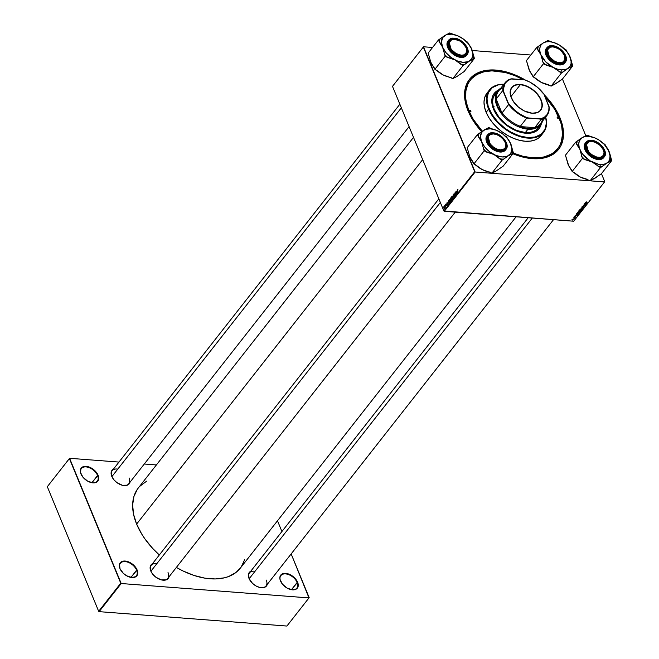 <?xml version="1.0" encoding="UTF-8"?>
<svg xmlns="http://www.w3.org/2000/svg" width="659" height="659" viewBox="0 0 659 659"><rect width="100%" height="100%" fill="white"/><g stroke="black" fill="none" stroke-linecap="round" stroke-linejoin="round"><path stroke-width="0.99" d="M136.602 570.167A10.157 6.244 38.1 0 0 125.086 561.592A10.157 6.244 38.1 0 0 120.111 568.906L119.979 568.635A10.552 6.483 -141.9 0 1 125.144 561.048A10.552 6.483 -141.9 0 1 137.113 569.953L130.927 577.399L136.602 570.167A10.157 6.244 -141.9 0 1 136.347 575.809A10.157 6.244 -141.9 0 1 130.498 577.325A10.157 6.244 38.1 0 0 136.602 570.167L137.113 569.953L135.161 566.74L130.482 562.802L125.144 561.048L122.129 561.427L119.534 564.162L119.979 568.635L123.315 573.33L126.619 575.785L131.948 577.539L136.133 576.518L137.764 573.058L137.113 569.953A10.552 6.483 -141.9 0 1 130.639 577.35A10.552 6.483 -141.9 0 1 120.226 569.178A10.552 6.483 -141.9 0 1 119.979 568.635L120.111 568.906A10.157 6.244 -141.9 0 1 120.366 563.264A10.157 6.244 -141.9 0 1 128.67 562.514A10.157 6.244 -141.9 0 1 136.602 570.167M97.573 475.485A10.157 6.244 38.1 0 0 86.057 466.91A10.157 6.244 38.1 0 0 81.082 474.216L80.958 473.953A10.552 6.483 -141.9 0 1 86.123 466.358A10.552 6.483 -141.9 0 1 98.084 475.263L91.906 482.709L97.573 475.485A10.157 6.244 -141.9 0 1 97.326 481.128A10.157 6.244 -141.9 0 1 91.477 482.635A10.157 6.244 38.1 0 0 97.573 475.485L98.084 475.263L96.132 472.058L91.453 468.112L86.123 466.358L83.1 466.737L81.057 468.31L80.456 472.355L82.91 477.157L87.589 481.103L92.919 482.858L95.942 482.479L98.529 479.736L98.084 475.263A10.552 6.483 -141.9 0 1 91.609 482.668A10.552 6.483 -141.9 0 1 81.197 474.496A10.552 6.483 -141.9 0 1 80.958 473.953L81.082 474.216A10.157 6.244 -141.9 0 1 81.337 468.574A10.157 6.244 -141.9 0 1 89.649 467.832A10.157 6.244 -141.9 0 1 97.573 475.485M297.11 582.474A10.157 6.244 38.1 0 0 285.586 573.898A10.157 6.244 38.1 0 0 280.61 581.213L280.487 580.941A10.552 6.483 -141.9 0 1 285.652 573.355A10.552 6.483 -141.9 0 1 297.613 582.259L291.435 589.706L297.11 582.474A10.157 6.244 -141.9 0 1 296.855 588.116A10.157 6.244 -141.9 0 1 291.006 589.632A10.157 6.244 38.1 0 0 297.11 582.474L297.613 582.259L295.66 579.047L290.981 575.109L285.652 573.355L282.629 573.725L280.042 576.468L279.984 579.343L282.439 584.146L287.118 588.092L292.448 589.846L296.632 588.825L298.263 585.365L297.613 582.259A10.552 6.483 -141.9 0 1 291.138 589.657A10.552 6.483 -141.9 0 1 280.726 581.485A10.552 6.483 -141.9 0 1 280.487 580.941L280.61 581.213A10.157 6.244 -141.9 0 1 280.866 575.571A10.157 6.244 -141.9 0 1 289.177 574.821A10.157 6.244 -141.9 0 1 297.11 582.474M255.058 571.262A10.552 6.483 38.1 0 0 249.168 578.767L249.036 578.503A10.939 6.722 -141.9 0 1 250.717 571.271M156.793 563.725A10.552 6.483 38.1 0 0 150.895 571.238L150.771 570.966A10.939 6.722 -141.9 0 1 152.451 563.733M117.788 469.101A10.552 6.483 38.1 0 0 111.898 476.614L111.766 476.342A10.939 6.722 -141.9 0 1 113.447 469.109M558.387 118.258A55.488 34.095 38.1 0 0 557.844 116.997A55.488 34.095 -141.9 0 1 558.387 118.258M470.106 80.464A55.488 34.095 38.1 0 0 468.417 111.635L468.038 110.827A56.658 34.812 -141.9 0 1 476.646 73.421A56.658 34.812 -141.9 0 1 525.577 80.167L519.613 76.963L509.918 73.001L495.782 70.068L491.359 69.936L483.212 70.95L476.251 73.635L470.748 77.886L468.607 80.546L465.649 86.823L464.554 94.155L465.361 102.26L470.048 115.185L475.32 123.843L482.075 132.121M560.026 117.887L559.244 118.225L560.026 117.887L558.016 113.529L552.753 104.872L544.161 94.674A56.658 34.812 -141.9 0 1 560.026 117.887A56.658 34.812 -141.9 0 1 525.256 157.633A56.658 34.812 -141.9 0 1 512.891 153.761L522.966 157.106L536.706 158.778L544.853 157.765L551.814 155.079L554.763 153.143L559.466 148.168L561.171 145.178L563.206 138.341L563.346 130.589L562.704 126.454L560.026 117.887M469.513 114.114A55.488 34.095 -141.9 0 1 468.417 111.635A55.488 34.095 -141.9 0 1 469.818 80.826L470.361 80.126M413.514 137.36L138.258 488.055A64.87 39.853 38.1 0 0 136.627 524.07A64.87 39.853 38.1 0 0 159.33 554.969L152.699 548.445L144.964 538.955L141.718 534.037L136.627 524.07L422.683 159.618L136.627 524.07L133.563 514.251L132.64 504.967L133.892 496.581L137.278 489.398M240.337 568.116L235.914 572.506L228.739 576.493L224.571 577.795L215.246 578.956L204.924 578.165L194.001 575.447L182.897 570.916L176.381 567.424A64.87 39.853 38.1 0 0 240.313 568.157L516.088 216.803M152.995 563.486L150.878 565.117L150.31 566.328L150.895 571.238A10.552 6.483 38.1 0 0 151.084 571.658A10.552 6.483 -141.9 0 1 150.895 571.238A10.552 6.483 -141.9 0 1 151.158 565.381L438.853 198.845M113.999 468.862L111.873 470.493L111.305 471.704L111.898 476.614A10.552 6.483 38.1 0 0 112.079 477.034A10.552 6.483 -141.9 0 1 111.898 476.614L111.89 476.622A10.552 6.483 -141.9 0 1 112.162 470.757L399.856 104.221M251.268 571.024L249.143 572.655L248.575 573.865L249.168 578.767A10.552 6.483 38.1 0 0 249.349 579.195A10.552 6.483 -141.9 0 1 249.168 578.767A10.552 6.483 -141.9 0 1 249.431 572.91L528.213 217.734M530.833 55.01L472.264 50.521L530.833 55.01M432.568 47.473L423.515 46.781L392.492 86.354L443.853 210.971L474.694 171.678L423.325 47.061L392.492 86.354L423.515 46.781L432.568 47.473M450.632 198.145L451.168 197.461L451.819 199.883L451.226 200.542L450.632 198.145L450.896 200.27L451.819 199.883L451.168 197.461L450.632 198.145M448.359 201.11L448.952 200.287L449.603 202.708L448.993 203.367L448.244 201.786L448.359 201.11L448.449 202.848L449.092 203.318L449.603 202.708L448.952 200.287L448.359 201.11M446.061 203.919L446.538 203.878L446.036 204.537L446.802 204.965L446.374 205.797L446.645 205.073L445.888 204.315L446.645 205.633L446.753 204.817L446.052 204.587L446.621 204.051L446.061 203.919L446.613 204.026M445.566 205.064L445.608 204.537L445.566 205.064M445.253 205.938L445.69 206.811L445.253 207.321L445.253 205.938L445.253 207.321L445.69 206.811L445.253 205.938M457.453 189.405L457.989 189.734L457.47 189.891L457.857 192.197L457.297 189.891L457.857 192.197L457.552 189.66L457.989 189.734L457.453 189.405L457.923 189.528M456.975 190.945L457.14 193.103L456.077 191.201L456.506 191.547L456.975 190.945L456.506 191.547L456.077 191.201L457.14 193.103L456.975 190.945M443.869 208.186L444.232 206.547L444.619 208.071L444.298 208.549L443.869 208.186L444.454 208.417L444.487 206.868L443.902 206.671L444.405 206.712L443.902 206.671L443.869 208.186L444.454 208.417M444.627 206.251L444.677 205.732L444.627 206.251M453.17 198.161L453.046 195.064L454.133 196.942L453.062 195.509L453.17 198.161L453.062 195.509L454.133 196.942L453.046 195.064L453.17 198.161M454.652 194.076L453.87 194.578L454.932 195.278L454.397 196.382L454.084 196.028L454.768 195.385L453.878 195.212L453.796 194.117L454.232 193.664L454.652 194.076L453.944 193.878L454.586 193.927L453.944 193.878L453.779 195.039L454.751 195.344L454.1 196.077L454.751 196.201L454.883 195.155L453.911 194.842L454.652 194.076L453.944 193.878M456.193 193.038L455.937 191.374L456.596 193.804L455.32 192.659L455.74 194.891L455.089 192.469L456.366 193.598L455.089 192.469L455.74 194.891L455.32 192.659L456.596 193.804L455.937 191.374L456.193 193.038M447.856 202.568L448.021 204.727L446.959 202.815L447.379 203.17L447.856 202.568L447.379 203.17L446.959 202.815L448.021 204.727L447.856 202.568M449.52 201.407L449.356 200.007L449.998 199.257L450.558 201.407L450.089 201.959L449.52 201.407L450.369 201.778L450.426 199.768L449.586 199.43L450.27 199.479L449.586 199.43L449.52 201.407L450.369 201.778M451.736 198.59L451.572 197.181L452.214 196.44L452.824 198.359L452.305 199.142L451.736 198.59L452.585 198.952L452.642 196.95L451.802 196.604L452.486 196.654L451.802 196.604L451.736 198.59L452.585 198.952M444.298 211.3L573.717 221.218L604.55 181.933L475.131 172.007L444.298 211.3L443.853 210.971L392.492 86.354L423.515 46.781L475.131 172.007L474.694 171.678L443.853 210.971L573.717 221.218L604.55 181.933L475.131 172.007L444.298 211.3M576.361 214.809L577.498 215.542L575.101 215.6L576.361 214.809L575.101 215.6L577.498 215.542L576.361 214.809M578.767 210.921L579.302 210.246L581.296 210.699L580.398 211.531L578.956 211.448L578.767 210.921L580.052 211.564L581.296 210.699L579.302 210.246L579.08 211.465M585.579 202.214L586.485 201.918L585.81 202.412L587.474 202.832L585.538 202.527L587.334 203.005L585.826 202.239L586.337 201.901L585.579 202.214L585.876 202.675M585.151 204.619L584.08 204.158L586.073 204.619L583.66 205.147L585.217 205.707L583.223 205.246L585.637 204.718L583.223 205.246L585.217 205.707L583.66 205.147L586.073 204.619L584.08 204.158L585.151 204.619M583.231 206.218L582.243 207.017L584.022 206.465L584.055 207.181L583.166 207.428L583.94 206.646L581.988 207.157L582.918 206.226L582.062 206.687L582.301 207.272L584.245 206.992L584.022 206.465L582.416 207.091L583.231 206.218M582.647 208.977L581.007 208.071L583.61 207.75L581.395 208.005L582.647 208.977L581.395 208.005L583.61 207.75L581.007 208.071L582.647 208.977M579.928 209.414L580.637 210.254L579.805 209.817L580.291 209.117L582.218 209.455L580.637 210.254L582.078 209.743L581.345 208.903L579.821 209.859M572.589 220.106L571.954 219.826L572.21 219.307L573.643 219.356L572.844 220.106L573.585 219.744L572.992 219.109L572.02 219.48L572.589 220.106L572.02 219.48M585.48 203.194L586.617 203.919L584.22 203.985L585.48 203.194L584.22 203.985L586.617 203.919L585.48 203.194M577.712 212.239L578.421 213.071L577.597 212.643L578.075 211.934L580.002 212.272L578.421 213.071L579.871 212.56L579.129 211.728L577.605 212.684M576.534 213.846L577.383 214.463L579.08 213.524L577.086 213.063L576.534 213.846L577.086 213.063L579.08 213.524L577.968 214.43L576.534 214.068M574.187 216.729L575.859 216.687L575.307 217.281L575.505 216.729L574.154 217.132L575.777 216.959L574.442 217L575.06 216.35L574.327 217.182M573.783 218.145L574.805 218.162L574.343 218.697L573.783 218.145L574.343 218.697L574.805 218.162L573.346 217.832L574.277 218.524M604.74 181.653L601.453 173.663L604.74 181.653M585.851 135.828L562.448 79.039L585.851 135.828M156.397 464.949L144.272 464.018L156.397 464.949M118.966 462.074L69.582 458.293L47.316 486.704L98.677 611.321L120.762 583.19L69.393 458.573L47.316 486.704L69.582 458.293L118.966 462.074M308.98 597.919L121.198 583.52L99.122 611.651L286.904 626.05L308.98 597.919L121.198 583.52L69.582 458.293L47.316 486.704L98.677 611.321L120.762 583.19L121.198 583.52L99.122 611.651L286.904 626.05L309.178 597.639L291.154 553.922L308.98 597.919M281.92 531.516L277.497 520.783L281.92 531.516M111.766 476.342L113.793 479.67L116.865 482.594L122.376 485.279L127.302 485.189L129.419 483.549L130.045 482.141A10.939 6.722 -141.9 0 1 122.821 485.378A10.939 6.722 -141.9 0 1 112.022 476.902A10.939 6.722 -141.9 0 1 111.766 476.342M150.771 570.966L152.797 574.294L155.862 577.218L161.373 579.904L166.307 579.813L168.424 578.174L169.05 576.765A10.939 6.722 -141.9 0 1 161.817 580.002A10.939 6.722 -141.9 0 1 151.018 571.526A10.939 6.722 -141.9 0 1 150.771 570.966M249.036 578.503L252.496 583.372L255.914 585.917L259.646 587.441L264.572 587.342L266.689 585.711L267.315 584.294A10.939 6.722 -141.9 0 1 260.091 587.54A10.939 6.722 -141.9 0 1 249.291 579.063A10.939 6.722 -141.9 0 1 249.036 578.503M241.293 566.814L244.678 559.631M146.66 481.144L139.724 486.35M266.294 580.085A10.552 6.483 -141.9 0 1 266.03 585.942A10.552 6.483 -141.9 0 1 259.951 587.507A10.552 6.483 38.1 0 0 266.294 580.085M129.024 477.923A10.552 6.483 -141.9 0 1 128.76 483.78A10.552 6.483 -141.9 0 1 122.681 485.354A10.552 6.483 38.1 0 0 129.024 477.923M168.029 572.547A10.552 6.483 -141.9 0 1 167.757 578.404A10.552 6.483 -141.9 0 1 161.686 579.978A10.552 6.483 38.1 0 0 168.029 572.547M513.312 153.102L522.776 156.224L531.912 157.732L540.355 157.567L544.219 156.867L551.031 154.239L553.922 152.336L558.527 147.468L560.191 144.543L561.419 141.323L562.489 134.148L561.699 126.207L560.611 122.047L554.721 109.287L544.919 96.519A55.488 34.095 -141.9 0 1 559.079 117.813A55.488 34.095 -141.9 0 1 557.687 148.621L557.11 149.346A55.488 34.095 -141.9 0 1 524.852 157.542A55.488 34.095 38.1 0 0 557.39 148.975M481.622 131.627A56.658 34.812 -141.9 0 1 469.332 113.735A56.658 34.812 -141.9 0 1 468.038 110.827L468.417 111.635A55.488 34.095 38.1 0 0 469.513 114.106M573.585 219.744L572.992 219.109M572.885 219.29L573.388 219.727L572.226 219.496L573.388 219.727L572.811 219.109L572.177 219.595L572.729 219.933L572.226 219.496M582.078 209.743L582.144 209.208M581.864 209.34L581.197 209.076L581.708 208.961L581.831 209.719L580.793 210.081L580.093 209.249L581.123 208.903L580.101 209.578L580.793 210.081L580.175 209.447M584.245 206.992L584.031 206.465M582.062 206.687L582.301 207.272M586.444 203.499L586.617 203.919L586.444 203.499M585.662 203.31L586.477 203.771L585.283 203.788L585.513 202.939L585.283 203.788L586.477 203.771L585.662 203.31M580.653 211.168L579.813 210.954L580.052 211.564L579.986 210.74L580.925 210.822L580.208 210.452L579.945 211.267L580.645 211.177M579.22 211.292L579.978 210.394L579.22 211.292L579.302 210.246L579.014 210.979M579.871 212.56L579.928 212.033M579.648 212.157L578.981 211.901L579.492 211.786L579.615 212.536L578.577 212.898L577.877 212.066L578.907 211.72L577.885 212.404L578.577 212.898L577.959 212.264M577.325 215.122L577.498 215.542L577.325 215.122M576.543 214.925L577.358 215.386L576.164 215.411L576.394 214.562L576.164 215.411L577.358 215.386L576.543 214.925M577.531 214.29L578.709 213.648L577.185 213.302L578.61 213.417L577.531 214.29L577.004 213.524M444.487 206.868L443.902 206.671M444.355 207.074L444.38 208.219M454.125 194.99L454.834 195.048M454.1 196.077L454.751 196.201M454.652 195.945L454.232 195.88M453.779 195.039L454.875 195.122L454.29 195.303M457 191.291L457.297 192.749L456.621 191.777L457.173 191.308L456.621 191.777L457.148 192.741L457 191.291M446.753 204.817L446.135 204.685M446.209 204.694L446.711 204.735M446.135 205.559L446.645 205.633M446.11 204.982L446.563 204.924M446.769 204.85L445.921 204.784L446.769 204.85M447.881 202.914L448.178 204.372L447.502 203.392L448.046 202.923L447.502 203.392L448.029 204.356L447.881 202.914M448.449 202.848L449.092 203.318M448.968 203.063L449.389 202.601L448.886 200.748L449.578 202.618L449.323 203.071L448.59 202.684L449.076 200.756L448.425 201.654L448.968 203.063L448.59 202.684M450.426 199.768L449.586 199.43M450.286 199.932L450.27 201.522L449.669 201.259L449.677 199.693L450.492 199.949L449.677 199.693L450.328 200.039L450.311 201.465L449.669 201.259L450.27 201.522M451.366 200.081L451.399 199.026L451.794 199.792L451.028 200.081L451.399 199.026L451.028 200.081M451.028 199.117L451.102 197.922L451.514 198.754L450.665 199.125L451.102 197.922L450.665 199.125M452.642 196.95L451.802 196.604M452.502 197.115L452.486 198.697L451.885 198.433L451.893 196.868L452.708 197.132L451.893 196.868L452.544 197.222L452.527 198.639L451.885 198.433L452.486 198.697M572.729 219.933L573.363 219.752M580.793 210.081L581.831 209.719M578.577 212.898L579.615 212.536M443.977 206.868L444.001 208.005M449.677 199.693L449.669 201.259M451.893 196.868L451.885 198.433M558.758 117.788L558.28 118.488L557.176 117.664A0.98 0.601 -141.9 0 1 558.758 117.788A0.98 0.601 -141.9 0 1 557.176 117.664L557.654 116.964L558.758 117.788M470.897 111.05L470.419 111.75L469.307 110.926A0.98 0.601 -141.9 0 1 470.897 111.05A0.98 0.601 -141.9 0 1 469.307 110.926L469.785 110.226L470.897 111.05M498.113 90.382A28.526 17.529 38.1 0 0 494.168 93.471L498.113 90.382M541.311 123.81A28.526 17.529 -141.9 0 1 539.136 128.571A28.526 17.529 -141.9 0 1 515.808 130.663A28.526 17.529 -141.9 0 1 493.542 109.188A28.526 17.529 -141.9 0 1 494.258 93.347A28.526 17.529 -141.9 0 1 498.369 90.102L494.909 92.598L492.973 95.448L491.787 100.786L492.199 104.872L493.542 109.188L497.207 115.737L500.609 119.905L506.82 125.474L513.888 129.79L518.773 131.784L523.576 132.978L530.231 133.176L534.054 132.237L537.209 130.49L539.573 127.986L541.451 123.035M488.344 91.642A34.392 21.129 38.1 0 0 486.985 93.125A34.392 21.129 38.1 0 0 486.12 112.219L489.102 108.842A33.996 20.89 -141.9 0 1 503.838 84.303L498.204 84.92L492.265 87.688L488.418 92.466L487.009 98.842L488.162 106.247L491.771 114.073L497.529 121.618L504.934 128.258L510.478 131.882L519.168 135.779L527.653 137.533L535.19 137.006L541.138 134.23L544.977 129.452L546.385 123.085L545.644 117.121A33.996 20.89 -141.9 0 1 525.503 137.294A33.996 20.89 -141.9 0 1 489.102 108.842L488.599 109.064A34.392 21.129 38.1 0 0 525.618 137.871A34.392 21.129 38.1 0 0 545.693 117.063A34.392 21.129 -141.9 0 1 543.56 132.434A34.392 21.129 -141.9 0 1 515.437 134.955A34.392 21.129 -141.9 0 1 488.599 109.064L486.12 112.219A34.392 21.129 38.1 0 0 512.957 138.11A34.392 21.129 38.1 0 0 541.088 135.589L538.757 137.896L534.951 140.005L530.347 141.133L525.116 141.232L519.457 140.301L513.592 138.374L507.735 135.515L502.133 131.849L496.977 127.508L492.487 122.665L488.821 117.5L486.12 112.219L484.497 107.013L484.003 102.096L484.67 97.647L486.466 93.842M482.223 131.199A55.488 34.095 -141.9 0 1 468.994 110.901L468.417 111.635L468.994 110.901A55.488 34.095 -141.9 0 1 470.386 80.093A55.488 34.095 -141.9 0 1 523.238 79.673L514.753 75.612L505.288 72.49L491.828 70.859L483.854 71.847L477.034 74.475L471.638 78.635L469.546 81.246L467.874 84.171L465.88 90.868L465.74 98.463L466.366 102.507L468.994 110.901L473.343 119.427L482.734 131.759M557.687 148.621A55.488 34.095 -141.9 0 1 513.386 153.135M538.024 128.093A27.357 16.804 -141.9 0 1 515.651 130.095A27.357 16.804 -141.9 0 1 494.308 109.501A27.357 16.804 -141.9 0 1 494.991 94.319L497.66 90.917A27.357 16.804 -141.9 0 1 500.733 88.265A27.357 16.804 38.1 0 0 499.868 111.495A27.357 16.804 38.1 0 0 527.983 129.189L528.048 128.645A26.961 16.566 -141.9 0 1 519.243 126.487L520.322 126.314A26.574 16.327 -141.9 0 1 502.15 112.788L502.306 113.883A26.961 16.566 -141.9 0 1 495.815 98.133L496.359 98.751A26.574 16.327 -141.9 0 1 502.998 87.663M493.377 106.849L494.299 106.898M488.599 109.064A34.392 21.129 -141.9 0 1 489.456 89.97A34.392 21.129 -141.9 0 1 503.888 84.245A34.392 21.129 38.1 0 0 488.599 109.064M539.046 128.694L541.105 124.131A28.526 17.529 38.1 0 1 539.046 128.694M538.444 127.525L536.171 129.93L533.147 131.611L529.482 132.508L525.322 132.583L516.154 130.309L507.043 125.119L499.365 117.813L494.308 109.501L493.014 105.366L492.619 101.453L493.154 97.911L494.579 94.88M495.609 93.594L496.845 92.482M488.212 141.479L488.714 141.265A10.157 6.244 -141.9 0 1 494.95 134.139A10.157 6.244 -141.9 0 1 504.983 142.006A10.157 6.244 -141.9 0 1 505.214 142.525L505.338 142.797A10.552 6.483 38.1 0 0 505.099 142.253A10.552 6.483 38.1 0 0 505.041 142.13A10.552 6.483 -141.9 0 1 505.338 142.797A10.552 6.483 -141.9 0 1 505.074 148.654A10.552 6.483 -141.9 0 1 498.995 150.219A10.552 6.483 38.1 0 0 505.338 142.797L503.328 139.436L500.478 136.726L497.1 134.798L493.69 133.95L490.782 134.312L488.821 135.836L488.088 138.275L488.714 141.265L490.601 144.354L493.451 147.064L496.828 148.992L500.239 149.84L503.146 149.478L505.107 147.954L505.84 145.515L505.214 142.525A10.157 6.244 -141.9 0 1 500.239 149.84A10.157 6.244 -141.9 0 1 488.714 141.265L488.204 141.487A10.552 6.483 -141.9 0 1 488.476 135.622A10.552 6.483 -141.9 0 1 494.818 134.107A10.552 6.483 38.1 0 0 494.687 134.082A10.552 6.483 38.1 0 0 488.212 141.479L488.204 141.487A10.552 6.483 38.1 0 0 488.393 141.899A10.552 6.483 -141.9 0 1 488.212 141.479M150.895 571.238L440.344 202.461L150.895 571.238M605.687 163.893L606.807 163.16A18.015 11.071 -141.9 0 1 600.275 164.486L600.019 166.678A19.581 12.027 38.1 0 0 601.898 166.711L606.807 163.16L611.684 160.623L601.403 173.721L595.011 178.194L590.135 180.731L600.415 167.633L605.687 163.893M591.642 141.421A10.552 6.483 38.1 0 0 586.658 149.436A10.552 6.483 -141.9 0 1 586.741 143.16A10.552 6.483 -141.9 0 1 591.642 141.421A10.552 6.483 -141.9 0 1 593.084 141.644A10.552 6.483 38.1 0 0 591.642 141.421L591.708 140.878L591.642 141.421M597.268 157.756A10.552 6.483 38.1 0 0 598.438 157.921L598.759 157.979A10.939 6.722 -141.9 0 1 597.4 157.789A10.939 6.722 -141.9 0 1 586.601 149.313A10.939 6.722 -141.9 0 1 591.708 140.878L598.141 143.25L602.705 147.6L604.418 150.944L604.789 153.333L604.336 155.384L603.1 156.916L600.423 157.954L596.024 157.419L591.444 154.997L587.754 151.257L585.835 147.097L586.131 143.481L588.578 141.265L591.708 140.878A10.939 6.722 -141.9 0 1 604.114 150.112A10.939 6.722 -141.9 0 1 598.759 157.979L598.438 157.921A10.552 6.483 -141.9 0 1 597.268 157.756A10.552 6.483 38.1 0 0 603.611 150.326A10.552 6.483 38.1 0 0 603.364 149.791A10.552 6.483 38.1 0 0 603.306 149.667A10.552 6.483 -141.9 0 1 603.339 156.183A10.552 6.483 -141.9 0 1 598.438 157.921A10.552 6.483 38.1 0 0 603.306 149.667A10.552 6.483 -141.9 0 1 603.611 150.326A10.552 6.483 -141.9 0 1 603.339 156.183A10.552 6.483 -141.9 0 1 597.268 157.756M592.878 140.639L591.535 140.449C595.728 140.276 600.069 143.505 604.558 150.145C605.432 156.504 603.553 159.256 598.932 158.407L604.344 156.817L604.328 149.626M585.068 143.407L584.302 145.433L584.401 147.896L587.128 153.234L592.326 157.616L598.248 159.56A11.722 7.2 38.1 0 0 603.693 157.641L604.344 156.817A11.722 7.2 -141.9 0 1 598.899 158.737L598.248 159.56L600.851 159.379L603.875 157.394M596.181 177.287L590.135 180.731L580.381 177.073L572.16 171.472L582.432 158.382L592.186 162.032L600.415 167.633L590.135 180.731L586.238 179.199A18.015 11.071 38.1 0 1 580.381 177.073L573.643 172.238A18.015 11.071 38.1 0 0 580.381 177.073L572.16 171.472L568.042 164.313L565.455 155.211L575.735 142.122L579.846 149.28L582.432 158.382L572.16 171.472L568.445 165.211A18.015 11.071 38.1 0 0 568.453 165.236A18.015 11.071 38.1 0 0 571.542 169.989L568.453 165.236M593.627 178.877L601.403 173.721L611.684 160.623L610.152 154.824L609.097 151.521L610.102 155.129L609.608 159.865L607.977 162.254L605.432 163.836L602.137 164.511L598.314 164.215L590.176 160.887L583.182 154.75L580.727 151.125L579.212 147.451L578.742 143.975L579.335 140.935L582.136 137.64A18.015 11.071 -141.9 0 1 590.901 136.644L587.004 135.111L582.136 137.64L575.735 142.122L565.455 155.211L568.725 165.788M604.987 144.362L603.496 143.596L604.987 144.362L605.596 145.845L604.987 144.362M589.368 136.322L587.004 135.111L585.521 136.034L589.368 136.322A19.581 12.027 38.1 0 0 585.521 136.034L582.136 137.64L585.077 136.504L588.668 136.314L594.706 137.822L598.767 139.914L604.237 144.329L609.097 151.521A18.015 11.071 -141.9 0 1 606.807 163.16L610.201 161.546A19.581 12.027 38.1 0 0 610.802 158.481L608.405 150.046M586.518 179.256L580.381 177.073L587.77 179.512M586.04 142.377L585.513 142.855M585.596 142.772A11.722 7.2 38.1 0 0 585.25 143.16A11.722 7.2 38.1 0 0 586.98 153.053A11.722 7.2 38.1 0 0 598.248 159.56L598.899 158.737A11.722 7.2 -141.9 0 1 587.622 152.221A11.722 7.2 -141.9 0 1 585.9 142.336A11.722 7.2 -141.9 0 1 591.345 140.408L585.9 142.336L588.957 153.72L598.899 158.737L601.486 158.234L604.006 156.826L605.044 155.013L605.234 152.723L604.558 150.145L600.934 145.038L595.382 141.405L589.78 140.482L587.573 141.174L586.024 142.575L585.266 144.568L585.365 146.973L588.034 152.204L593.133 156.496L598.932 158.407C594.739 158.58 590.39 155.351 585.909 148.712C585.035 142.352 586.914 139.601 591.535 140.449L591.345 140.408M590.901 136.644A18.015 11.071 -141.9 0 1 596.757 138.761L596.749 138.761A18.015 11.071 -141.9 0 1 608.685 150.598A18.015 11.071 -141.9 0 1 609.097 151.521M577.218 141.199A19.581 12.027 38.1 0 0 576.617 144.255L579.846 149.28A18.015 11.071 -141.9 0 1 582.136 137.64L575.735 142.122L576.617 144.255L577.218 141.199M581.551 156.241A19.581 12.027 38.1 0 0 584.797 159.593L592.186 162.032A18.015 11.071 -141.9 0 1 579.846 149.28L582.432 158.382L584.797 159.593L581.551 156.241M598.051 166.414A19.581 12.027 38.1 0 0 600.019 166.678L600.275 164.486A18.015 11.071 -141.9 0 1 592.186 162.032L600.415 167.633L601.898 166.711A19.581 12.027 -141.9 0 1 600.019 166.678A19.581 12.027 -141.9 0 1 598.051 166.414M610.201 161.546L611.684 160.623L610.802 158.481L610.201 161.546M586.477 149.016L586.988 148.794A10.157 6.244 -141.9 0 1 593.224 141.669A10.157 6.244 -141.9 0 1 603.249 149.544A10.157 6.244 -141.9 0 1 603.479 150.063L604.105 153.053L602.54 156.381L600.052 157.344L596.832 157.097L591.716 154.601L588.866 151.883L586.502 147.262L586.559 144.494L589.055 141.85L591.963 141.487L595.365 142.336L600.275 145.54L603.479 150.063A10.157 6.244 -141.9 0 1 598.504 157.369A10.157 6.244 -141.9 0 1 586.988 148.794L586.477 149.016A10.552 6.483 -141.9 0 1 586.741 143.16A10.552 6.483 -141.9 0 1 593.084 141.644A10.552 6.483 38.1 0 0 592.952 141.611A10.552 6.483 38.1 0 0 586.477 149.016L586.469 149.025A10.552 6.483 38.1 0 0 586.658 149.436A10.552 6.483 -141.9 0 1 586.477 149.016M249.168 578.767L532.299 218.047L249.168 578.767M497.907 169.758L503.138 166.183L513.419 153.086L503.138 166.183L495.725 171.258L491.861 173.193L482.116 169.536A18.015 11.071 38.1 0 0 487.973 171.661L482.116 169.536L473.887 163.943L484.167 150.845L493.921 154.503L502.142 160.096L508.542 155.623L513.419 153.086L510.832 143.983L511.936 149.288L510.651 153.613L507.166 156.307L502.01 156.949L495.972 155.45L489.966 152.031L484.909 147.221L481.581 141.743L484.167 150.845L473.887 163.943L469.776 156.784L467.19 147.682L477.462 134.584L467.19 147.682L469.776 156.776A18.015 11.071 38.1 0 0 469.776 156.784L473.277 162.46A18.015 11.071 38.1 0 1 470.188 157.707L470.172 157.682M493.039 129.213L488.739 127.574L483.863 130.111A18.015 11.071 -141.9 0 1 490.395 128.785L489.135 128.53A19.581 12.027 38.1 0 0 487.256 128.497L483.863 130.111L477.462 134.584L481.581 141.743L480.469 136.438L481.754 132.113L485.246 129.428L490.395 128.785L496.441 130.284L502.438 133.703L507.496 138.514L510.832 143.983A18.015 11.071 -141.9 0 1 508.542 155.623A18.015 11.071 -141.9 0 1 493.921 154.503L499.777 158.877A19.581 12.027 38.1 0 0 503.624 159.173L508.542 155.623L511.936 154.008A19.581 12.027 38.1 0 0 512.537 150.952L510.14 142.509M500.173 150.384A10.552 6.483 38.1 0 0 505.041 142.13A10.552 6.483 -141.9 0 1 505.074 148.654A10.552 6.483 -141.9 0 1 500.173 150.384A10.552 6.483 -141.9 0 1 498.995 150.219A10.552 6.483 38.1 0 0 500.173 150.384L500.173 150.384M494.818 134.107A10.552 6.483 38.1 0 0 493.377 133.892L493.443 133.34A10.939 6.722 -141.9 0 1 505.848 142.575A10.939 6.722 -141.9 0 1 500.486 150.45L494.052 148.077L489.489 143.728L488.08 141.215L487.413 137.995L487.866 135.943L489.102 134.403L492.586 133.316L497.108 134.255L501.598 136.998L504.44 140.062L506.359 144.23L506.31 147.212L504.259 149.758L500.486 150.45A10.939 6.722 -141.9 0 1 499.135 150.252A10.939 6.722 -141.9 0 1 488.335 141.776A10.939 6.722 -141.9 0 1 493.443 133.34L493.377 133.892A10.552 6.483 -141.9 0 1 494.818 134.107M493.072 132.879L487.627 134.798L490.691 146.183L500.667 150.878C496.466 151.051 492.125 147.814 487.635 141.183C486.77 134.823 488.64 132.064 493.261 132.912L489.975 133.324L487.405 135.647L487.1 139.444L489.118 143.819L492.1 147.039L496.812 149.914L501.565 150.903L505.222 149.758L506.524 148.143L506.96 145.186L504.81 139.972L499.069 134.823L493.261 132.912C497.463 132.739 501.804 135.976 506.293 142.608C507.158 148.967 505.288 151.727 500.667 150.878L500.626 151.208A11.722 7.2 -141.9 0 1 489.357 144.692A11.722 7.2 -141.9 0 1 487.627 134.798A11.722 7.2 -141.9 0 1 493.072 132.879L494.612 133.102M487.331 135.235A11.722 7.2 38.1 0 0 486.985 135.63A11.722 7.2 38.1 0 0 488.706 145.515A11.722 7.2 38.1 0 0 499.983 152.031L500.626 151.208L499.983 152.031L503.336 151.611L505.601 149.857M506.713 136.825L505.231 136.059L506.713 136.825L507.331 138.308L506.713 136.825M495.362 171.34L491.861 173.193L502.142 160.096L491.861 173.193L489.497 171.974M488.245 171.719L482.116 169.536L475.37 164.709A18.015 11.071 38.1 0 0 482.116 169.536L473.887 163.943L470.46 158.251M487.775 134.84L487.248 135.317M486.803 135.869L486.029 137.904L486.136 140.359L488.854 145.697L494.061 150.079L499.983 152.031A11.722 7.2 38.1 0 0 505.428 150.104L506.071 149.28A11.722 7.2 -141.9 0 1 500.626 151.208L506.071 149.28L506.063 142.097M488.393 141.899A10.552 6.483 -141.9 0 1 488.476 135.622A10.552 6.483 -141.9 0 1 493.377 133.892A10.552 6.483 38.1 0 0 488.393 141.899M502.142 160.096L503.624 159.173L499.777 158.877L502.142 160.096M513.419 153.086L512.537 150.952L511.936 154.008L513.419 153.086M492.635 129.106L491.103 128.793A19.581 12.027 38.1 0 0 489.135 128.53L490.395 128.785A18.015 11.071 -141.9 0 1 492.635 129.106A18.015 11.071 -141.9 0 1 498.492 131.232L498.492 131.232A18.015 11.071 -141.9 0 1 510.42 143.061A18.015 11.071 -141.9 0 1 510.832 143.983M488.739 127.574L487.256 128.497A19.581 12.027 -141.9 0 1 489.135 128.53A19.581 12.027 -141.9 0 1 491.103 128.793L488.739 127.574M481.581 141.743A18.015 11.071 -141.9 0 1 483.863 130.111L478.945 133.662A19.581 12.027 38.1 0 0 478.343 136.718L481.581 141.743L484.167 150.845L486.531 152.064L483.286 148.703A19.581 12.027 38.1 0 0 486.531 152.064L493.921 154.503A18.015 11.071 -141.9 0 1 481.581 141.743M478.945 133.662L477.462 134.584L478.343 136.718L478.945 133.662M466.341 48.173L466.21 47.901A10.157 6.244 -141.9 0 1 461.234 55.216A10.157 6.244 -141.9 0 1 449.718 46.641L449.207 46.855A10.552 6.483 38.1 0 0 449.389 47.275A10.552 6.483 -141.9 0 1 449.207 46.855L449.199 46.871A10.552 6.483 -141.9 0 1 449.471 40.998A10.552 6.483 -141.9 0 1 455.814 39.482A10.552 6.483 38.1 0 0 455.682 39.458A10.552 6.483 38.1 0 0 449.207 46.855L449.718 46.641L449.29 42.333L451.786 39.688L454.694 39.326L459.825 41.023L463.005 43.387L466.21 47.901L466.638 52.209L464.142 54.854L461.234 55.216L456.102 53.519L451.596 49.73L449.718 46.641A10.157 6.244 -141.9 0 1 455.954 39.515A10.157 6.244 -141.9 0 1 465.979 47.382A10.157 6.244 -141.9 0 1 466.21 47.901L466.341 48.173A10.552 6.483 -141.9 0 1 466.07 54.03A10.552 6.483 -141.9 0 1 459.998 55.595A10.552 6.483 38.1 0 0 466.341 48.173A10.552 6.483 38.1 0 0 466.094 47.629A10.552 6.483 38.1 0 0 466.037 47.506A10.552 6.483 -141.9 0 1 466.341 48.173M401.347 107.837L111.89 476.622L401.347 107.837M564.606 55.702L564.483 55.438A10.157 6.244 -141.9 0 1 559.507 62.745A10.157 6.244 -141.9 0 1 547.983 54.17L547.481 54.392A10.552 6.483 38.1 0 0 547.662 54.812A10.552 6.483 -141.9 0 1 547.481 54.392L547.472 54.4A10.552 6.483 -141.9 0 1 547.744 48.535A10.552 6.483 -141.9 0 1 554.087 47.02A10.552 6.483 38.1 0 0 553.955 46.987A10.552 6.483 38.1 0 0 547.481 54.392L547.983 54.17L549.861 57.259L554.376 61.056L557.835 62.473L562.415 62.383L564.911 59.747L564.483 55.438L561.27 50.916L558.091 48.552L552.959 46.863L550.051 47.226L547.555 49.87L547.983 54.17A10.157 6.244 -141.9 0 1 554.219 47.044A10.157 6.244 -141.9 0 1 564.244 54.919A10.157 6.244 -141.9 0 1 564.483 55.438L564.606 55.702A10.552 6.483 -141.9 0 1 564.343 61.559A10.552 6.483 -141.9 0 1 558.264 63.132A10.552 6.483 38.1 0 0 564.606 55.702A10.552 6.483 38.1 0 0 564.368 55.167A10.552 6.483 38.1 0 0 564.302 55.043A10.552 6.483 -141.9 0 1 564.606 55.702M566.691 69.269L567.811 68.536A18.015 11.071 -141.9 0 1 561.279 69.862L561.015 72.053A19.581 12.027 38.1 0 0 562.893 72.086L567.811 68.536L572.687 65.999L562.407 79.096L556.007 83.569L551.13 86.107L561.41 73.009L566.691 69.269M552.646 46.805A10.552 6.483 38.1 0 0 547.662 54.812A10.552 6.483 -141.9 0 1 547.744 48.535A10.552 6.483 -141.9 0 1 552.646 46.805A10.552 6.483 -141.9 0 1 554.087 47.02A10.552 6.483 38.1 0 0 552.646 46.805L552.703 46.254L552.646 46.805M558.264 63.132A10.552 6.483 38.1 0 0 559.442 63.297L559.755 63.355A10.939 6.722 -141.9 0 1 558.395 63.165A10.939 6.722 -141.9 0 1 547.596 54.689A10.939 6.722 -141.9 0 1 552.703 46.254L559.145 48.626L563.709 52.975L565.117 55.488L565.784 58.709L565.331 60.76L564.096 62.292L560.611 63.388L556.089 62.448L551.599 59.705L548.758 56.633L546.83 52.473L547.127 48.857L549.573 46.641L552.703 46.254A10.939 6.722 -141.9 0 1 565.117 55.488A10.939 6.722 -141.9 0 1 559.755 63.355L559.442 63.297A10.552 6.483 -141.9 0 1 558.264 63.132M553.873 46.015L552.53 45.825C556.731 45.652 561.073 48.881 565.554 55.521C566.427 61.88 564.549 64.631 559.936 63.783L565.34 62.193L565.331 55.002M546.072 48.782L545.298 50.817L545.397 53.272L548.123 58.61L553.321 62.992L559.244 64.936A11.722 7.2 38.1 0 0 564.689 63.017L565.34 62.193A11.722 7.2 -141.9 0 1 559.895 64.112L559.244 64.936L561.847 64.755L564.87 62.77M557.176 82.672L551.13 86.107L541.385 82.449L533.156 76.848L543.436 63.758L553.181 67.407L561.41 73.009L551.13 86.107L547.234 84.574A18.015 11.071 38.1 0 1 541.385 82.449L534.638 77.614A18.015 11.071 38.1 0 0 541.385 82.449L533.156 76.848L529.045 69.689L526.45 60.587L536.731 47.497L540.841 54.656L543.436 63.758L533.156 76.848L529.441 70.587A18.015 11.071 38.1 0 0 529.457 70.612A18.015 11.071 38.1 0 0 532.546 75.365L529.457 70.612M554.631 84.253L562.407 79.096L572.687 65.999L570.678 58.503L570.093 56.896L571.098 60.504L571.04 63.791L569.92 66.526L567.811 68.536L564.862 69.673L561.279 69.862L557.292 69.088L553.181 67.407L545.71 61.847L540.841 54.656L539.845 51.048L539.902 47.761L541.023 45.026L543.131 43.016A18.015 11.071 -141.9 0 1 551.904 42.019L548.008 40.487L543.131 43.016L536.731 47.497L526.45 60.587L529.729 71.164M565.982 49.738L564.499 48.972L565.982 49.738L566.592 51.221L565.982 49.738M550.372 41.698L548.008 40.487L546.525 41.41L550.372 41.698A19.581 12.027 38.1 0 0 546.525 41.41L543.131 43.016L546.08 41.879L549.664 41.69L553.651 42.464L559.771 45.29L566.765 51.427L570.093 56.896A18.015 11.071 -141.9 0 1 567.811 68.536L571.205 66.921A19.581 12.027 38.1 0 0 571.806 63.857L569.409 55.422M547.514 84.632L541.385 82.449L548.766 84.887M547.044 47.753L546.517 48.231M546.599 48.148A11.722 7.2 38.1 0 0 546.245 48.535A11.722 7.2 38.1 0 0 547.975 58.429A11.722 7.2 38.1 0 0 559.244 64.936L559.895 64.112A11.722 7.2 -141.9 0 1 548.626 57.597A11.722 7.2 -141.9 0 1 546.896 47.712A11.722 7.2 -141.9 0 1 552.341 45.792L546.896 47.712L549.952 59.096L559.895 64.112L562.481 63.61L564.491 62.671L565.793 61.056L566.229 58.099L565.554 55.521L561.929 50.413L556.377 46.781L550.784 45.858L548.568 46.55L547.019 47.95L546.262 49.944L546.36 52.349L549.029 57.58L554.128 61.872L559.936 63.783C555.735 63.956 551.394 60.727 546.904 54.087C546.039 47.736 547.909 44.977 552.53 45.825L552.341 45.792M564.302 55.043A10.552 6.483 -141.9 0 1 564.343 61.559A10.552 6.483 -141.9 0 1 559.442 63.297A10.552 6.483 38.1 0 0 564.302 55.043M551.904 42.019A18.015 11.071 -141.9 0 1 557.753 44.137L557.753 44.137A18.015 11.071 -141.9 0 1 569.681 55.974A18.015 11.071 -141.9 0 1 570.093 56.896M538.214 46.575A19.581 12.027 38.1 0 0 537.612 49.631L540.841 54.656A18.015 11.071 -141.9 0 1 543.131 43.016L536.731 47.497L537.612 49.631L538.214 46.575M542.555 61.616A19.581 12.027 38.1 0 0 545.8 64.969L553.181 67.407A18.015 11.071 -141.9 0 1 540.841 54.656L543.436 63.758L545.8 64.969L542.555 61.616M559.046 71.79A19.581 12.027 38.1 0 0 561.015 72.053L561.279 69.862A18.015 11.071 -141.9 0 1 553.181 67.407L561.41 73.009L562.893 72.086A19.581 12.027 -141.9 0 1 561.015 72.053A19.581 12.027 -141.9 0 1 559.046 71.79M571.205 66.921L572.687 65.999L571.806 63.857L571.205 66.921M458.911 75.134L464.134 71.559L474.414 58.462L464.134 71.559L456.728 76.633L452.865 78.569L443.112 74.912A18.015 11.071 38.1 0 0 448.968 77.037L443.112 74.912L434.891 69.319L445.163 56.221L454.916 59.878L463.145 65.472L469.537 60.999L474.414 58.462L471.828 49.359L472.931 54.664L471.646 58.989L468.162 61.682L463.005 62.325L456.967 60.826L450.962 57.407L445.912 52.596L442.576 47.119L445.163 56.221L434.891 69.319L430.772 62.16L428.185 53.058L438.466 39.96L428.185 53.058L430.772 62.152A18.015 11.071 38.1 0 0 430.772 62.16L431.175 63.058A18.015 11.071 38.1 0 0 431.184 63.083A18.015 11.071 38.1 0 0 434.273 67.836L431.167 63.05M454.035 34.589L449.735 32.95L444.866 35.487A18.015 11.071 -141.9 0 1 451.399 34.161L450.13 33.906A19.581 12.027 38.1 0 0 448.252 33.873L444.866 35.487L438.466 39.96L442.576 47.119L441.472 41.814L442.757 37.489L446.242 34.803L451.399 34.161L457.437 35.66L463.442 39.079L468.491 43.889L471.828 49.359A18.015 11.071 -141.9 0 1 469.537 60.999A18.015 11.071 -141.9 0 1 454.916 59.878L460.781 64.252A19.581 12.027 38.1 0 0 464.628 64.549L469.537 60.999L472.931 59.384A19.581 12.027 38.1 0 0 473.533 56.328L471.136 47.885M461.168 55.76A10.552 6.483 38.1 0 0 466.037 47.506A10.552 6.483 -141.9 0 1 466.07 54.03A10.552 6.483 -141.9 0 1 461.168 55.76A10.552 6.483 -141.9 0 1 459.998 55.595A10.552 6.483 38.1 0 0 461.168 55.76L461.168 55.76M455.814 39.482A10.552 6.483 38.1 0 0 454.372 39.268L454.438 38.716A10.939 6.722 -141.9 0 1 466.844 47.95A10.939 6.722 -141.9 0 1 461.489 55.826L458.755 55.257L455.056 53.453L450.484 49.104L448.779 45.759L448.408 43.37L448.861 41.319L450.097 39.779L453.581 38.692L458.104 39.631L461.753 41.706L465.435 45.438L467.363 49.606L467.066 53.222L465.262 55.134L461.489 55.826A10.939 6.722 -141.9 0 1 460.13 55.628A10.939 6.722 -141.9 0 1 449.331 47.151A10.939 6.722 -141.9 0 1 454.438 38.716L454.372 39.268A10.552 6.483 -141.9 0 1 455.814 39.482M454.076 38.255L448.631 40.183L451.687 51.559L461.662 56.254C457.47 56.427 453.12 53.19 448.639 46.558C447.766 40.199 449.644 37.439 454.265 38.288L450.303 39.013L448.153 41.69L448.318 45.677L450.113 49.194L453.985 53.115L458.796 55.661L463.409 56.221L466.218 55.134L467.775 52.852L467.964 50.562L465.814 45.347L460.064 40.199L454.265 38.288C458.458 38.115 462.799 41.352 467.289 47.983C468.162 54.343 466.284 57.102 461.662 56.254L461.629 56.583A11.722 7.2 -141.9 0 1 450.352 50.068A11.722 7.2 -141.9 0 1 448.631 40.183A11.722 7.2 -141.9 0 1 454.076 38.255L455.608 38.477M448.326 40.611A11.722 7.2 38.1 0 0 447.98 41.006A11.722 7.2 38.1 0 0 449.71 50.891A11.722 7.2 38.1 0 0 460.979 57.407L461.629 56.583L460.979 57.407L464.331 56.987L466.605 55.232M467.717 42.201L466.226 41.435L467.717 42.201L468.327 43.683L467.717 42.201M456.358 76.716L452.865 78.569L463.145 65.472L452.865 78.569L450.501 77.35M449.249 77.095L443.112 74.912L436.373 70.085A18.015 11.071 38.1 0 0 443.112 74.912L434.891 69.319L431.456 63.626M448.771 40.215L448.244 40.693M447.799 41.245L447.033 43.28L447.131 45.735L449.858 51.072L455.056 55.455L460.979 57.407A11.722 7.2 38.1 0 0 466.424 55.48L467.074 54.656A11.722 7.2 -141.9 0 1 461.629 56.583L467.074 54.656L467.058 47.473M449.389 47.275A10.552 6.483 -141.9 0 1 449.471 40.998A10.552 6.483 -141.9 0 1 454.372 39.268A10.552 6.483 38.1 0 0 449.389 47.275M463.145 65.472L464.628 64.549L460.781 64.252L463.145 65.472M474.414 58.462L473.533 56.328L472.931 59.384L474.414 58.462M453.631 34.482L452.099 34.169A19.581 12.027 38.1 0 0 450.13 33.906L451.399 34.161A18.015 11.071 -141.9 0 1 453.631 34.482A18.015 11.071 -141.9 0 1 459.488 36.607L459.488 36.607A18.015 11.071 -141.9 0 1 471.416 48.436A18.015 11.071 -141.9 0 1 471.828 49.359M449.735 32.95L448.252 33.873A19.581 12.027 -141.9 0 1 450.13 33.906A19.581 12.027 -141.9 0 1 452.099 34.169L449.735 32.95M442.576 47.119A18.015 11.071 -141.9 0 1 444.866 35.487L439.948 39.038A19.581 12.027 38.1 0 0 439.347 42.102L442.576 47.119L445.163 56.221L447.527 57.44L444.281 54.079A19.581 12.027 38.1 0 0 447.527 57.44L454.916 59.878A18.015 11.071 -141.9 0 1 442.576 47.119M439.948 39.038L438.466 39.96L439.347 42.102L439.948 39.038M531.961 113.183A18.172 11.162 38.1 0 0 540.85 100.11A18.172 11.162 38.1 0 0 520.248 84.78L520.289 84.451A18.403 11.31 -141.9 0 1 541.154 99.979A18.403 11.31 -141.9 0 1 532.151 113.224L531.961 113.183A18.172 11.162 -141.9 0 1 529.778 112.878A18.172 11.162 38.1 0 0 531.961 113.183L524.407 110.984L518.427 107.079L513.641 101.914L510.766 96.288L510.247 91.041L512.158 86.988L513.946 85.604L517.488 84.5L523.32 84.953L529.589 87.507L535.347 91.799L538.79 95.753L541.665 101.387L542.192 106.626L540.298 110.663L537.414 112.565L532.151 113.224A18.403 11.31 -141.9 0 1 529.861 112.895A18.403 11.31 -141.9 0 1 511.697 98.636A18.403 11.31 -141.9 0 1 520.289 84.451L520.248 84.78A18.172 11.162 -141.9 0 1 537.719 94.871A18.172 11.162 -141.9 0 1 540.396 110.201A18.172 11.162 -141.9 0 1 531.961 113.183M510.914 96.667L520.248 84.78L510.914 96.667M542.588 118.735A26.574 16.327 -141.9 0 1 534.902 127.434L535.602 127.739A26.961 16.566 -141.9 0 1 528.048 128.645L532.06 128.579L535.602 127.739L519.243 126.487L528.048 128.645L527.983 129.189A27.357 16.804 38.1 0 0 542.538 121.075A27.357 16.804 -141.9 0 1 540.693 124.699A27.357 16.804 -141.9 0 1 527.983 129.189L525.322 132.583L527.983 129.189A27.357 16.804 -141.9 0 1 501.688 113.991A27.357 16.804 -141.9 0 1 497.66 90.917M502.306 113.883L495.815 98.133L497.479 105.885L502.306 113.883L495.815 98.133L496.359 98.751L502.833 90.505L508.616 104.542L502.15 112.788L502.306 113.883M546.929 115.482L540.454 123.727A26.574 16.327 38.1 0 1 534.902 127.434L541.377 119.188L540.561 118.867A26.179 16.088 -141.9 0 0 549.013 106.445L549.219 107.656A26.574 16.327 -141.9 0 1 546.929 115.482A26.574 16.327 -141.9 0 1 541.377 119.188A26.574 16.327 38.1 0 0 549.219 107.656L544.021 94.336A26.179 16.088 -141.9 0 0 524.449 79.772L510.684 78.973A26.574 16.327 38.1 0 0 502.833 90.505A26.574 16.327 -141.9 0 1 505.124 82.672A26.574 16.327 -141.9 0 1 510.684 78.973L511.87 78.808L508.015 80.472L505.222 83.215L503.377 88.973L503.418 91.222L508.41 103.331L514.679 110.168L519.762 113.949L525.215 116.841L527.983 117.903L541.377 119.188L534.902 127.434L535.602 127.739L519.243 126.487L520.322 126.314L526.796 118.068L540.561 118.867L544.416 117.203L547.209 114.46L548.774 110.803L549.013 106.445L544.021 94.336L537.752 87.507L529.976 82.153L524.449 79.772L511.87 78.808A26.179 16.088 -141.9 0 0 503.418 91.222L502.833 90.505L496.359 98.751A26.574 16.327 38.1 0 1 498.649 90.917L505.124 82.672M502.15 112.788A26.574 16.327 38.1 0 0 520.322 126.314L526.796 118.068A26.574 16.327 -141.9 0 1 508.616 104.542L502.15 112.788M511.73 98.71A18.172 11.162 -141.9 0 1 511.812 87.762A18.172 11.162 -141.9 0 1 520.248 84.78A18.172 11.162 38.1 0 0 511.73 98.71M508.616 104.542A26.574 16.327 38.1 0 0 526.796 118.068L527.983 117.903A26.179 16.088 -141.9 0 1 508.41 103.331L508.616 104.542M127.854 484.942L409.091 126.627M166.851 579.566L455.245 212.14M469.686 114.477L469.332 113.735M524.457 157.46L525.256 157.633M581.897 209.397L581.716 208.961M579.681 212.223L579.5 211.786M454.059 194.99L455.328 195.089M454.067 195.344L455.336 195.443M446.168 204.694L447.436 204.792M446.127 204.982L447.395 205.081M449.924 199.562L450.344 199.595M452.14 196.744L452.56 196.769M541.088 135.589L543.56 132.434M486.985 93.125L489.456 89.97M604.344 156.817C608.727 152.048 599.566 140.581 591.436 140.359L585.9 142.336L585.25 143.16M553.511 219.669L266.03 585.942M486.985 135.63L487.627 134.798L493.171 132.83C501.301 133.044 510.453 144.51 506.071 149.28M565.34 62.193C569.722 57.424 560.57 45.957 552.431 45.735L546.896 47.712L546.245 48.535M447.98 41.006L448.631 40.183L454.166 38.206C462.297 38.42 471.457 49.886 467.074 54.656"/></g></svg>
